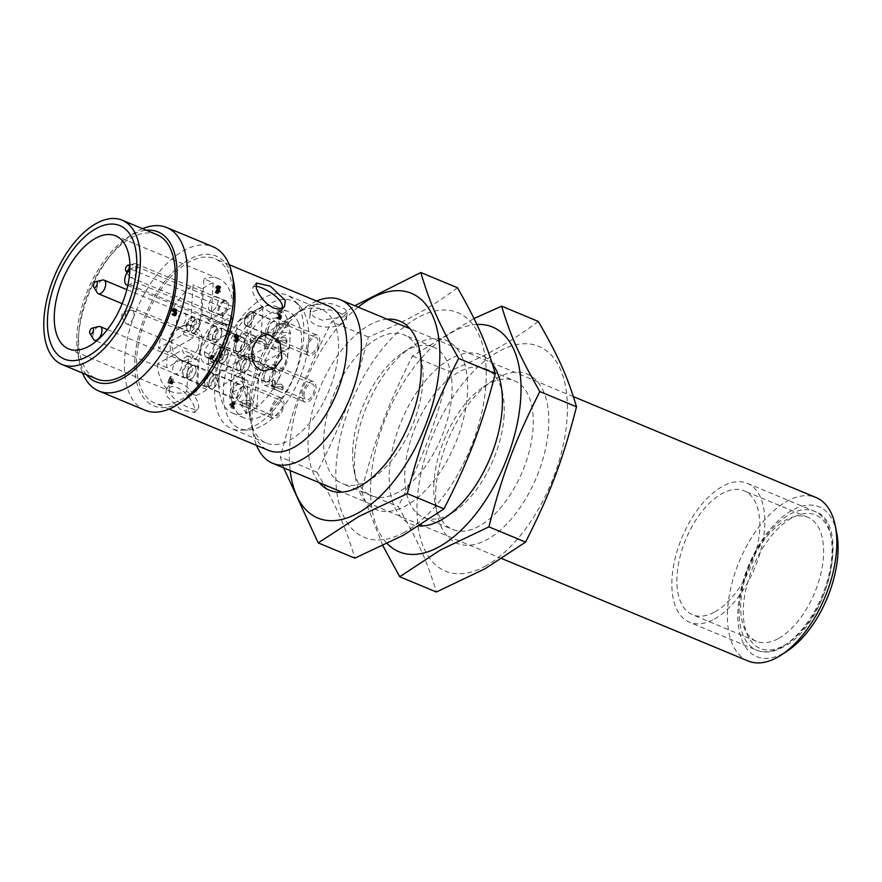 <?xml version="1.0" encoding="UTF-8"?>
<svg xmlns="http://www.w3.org/2000/svg" width="882" height="882" viewBox="0 0 882 882"><rect width="100%" height="100%" fill="white"/><g stroke="black" fill="none" stroke-linecap="round" stroke-linejoin="round"><path stroke-width="0.66" stroke-dasharray="4.41 3.31" d="M339.548 312.889C328.578 307.697 309.725 308.005 309.858 316.892C308.193 327.465 332.966 330.177 342.8 323.363L346.67 319.086C346.67 316.925 344.3 314.863 339.548 312.889M249.386 401.012A72.28 37.915 112.6 0 1 294.191 314.72A72.28 37.915 112.6 0 1 321.643 309.527A72.28 37.915 112.6 0 1 338.401 351.521A72.28 37.915 112.6 0 1 311.611 420.659A72.28 37.915 112.6 0 1 266.144 443.007A72.28 37.915 112.6 0 1 250.466 419.876A72.28 37.915 112.6 0 1 249.386 401.012M198.064 348.996L199.31 341.885L198.417 334.995L195.374 329.328L190.424 325.712L186.808 324.785L176.18 327.498L169.068 336.935L170.854 352.943L182.563 361.411L191.868 358.533L198.064 348.996M172.233 337.299C175.761 328.832 181.703 324.785 190.06 325.16L193.687 326.086C209.629 331.753 201.559 364.762 185.815 361.785C174.779 358.665 170.259 350.507 172.233 337.299M194.602 407.208L192.177 401.905L188.219 396.172L183.125 391.068L177.458 387.617L172.012 386.448L166.489 388.719L165.607 395.147L180.567 409.446L194.58 412.611L194.602 407.208M169.024 391.123L169.95 384.651C172.332 382.049 176.014 381.652 180.986 383.461C192.011 387.926 201.294 405.698 198.042 408.531C195.914 412.655 172.365 401.564 169.024 391.123M249.705 346.273C246.695 357.144 249.209 364.894 257.246 369.536L260.874 370.473C282.957 374.144 285.305 334.984 265.118 333.848C257.875 333.605 252.737 337.74 249.705 346.273M255.802 286.253L252.891 287.091L252.914 292.449C255.703 300.663 261.381 307.234 269.947 312.162C274.919 313.97 278.602 313.573 280.983 310.971L282.196 308.535M328.545 305.999A78.189 41.002 -67.4 0 0 298.855 311.633A78.189 41.002 -67.4 0 0 250.389 404.959A78.189 41.002 -67.4 0 0 251.557 425.367A78.189 41.002 -67.4 0 0 268.514 450.382M233.024 304.169A78.189 41.002 -67.4 0 0 214.899 258.746A78.189 41.002 -67.4 0 0 147.018 315.194A78.189 41.002 -67.4 0 0 154.857 403.129A78.189 41.002 -67.4 0 0 204.04 378.951A78.189 41.002 -67.4 0 0 233.024 304.169M343.186 316.87L347.056 312.537L346.924 311.489L344.642 308.777L333.539 304.158L326.417 302.967L319.637 303.099L314.19 304.808L310.255 310.343L313.364 316.561L322.305 320.254L343.186 316.87M748.157 661.015A88.509 46.415 112.6 0 1 739.281 561.47A88.509 46.415 112.6 0 1 816.126 497.569M316.572 301.027A88.509 46.415 -67.4 0 0 307.013 306.208A88.509 46.415 -67.4 0 0 253.476 434.969A88.509 46.415 -67.4 0 0 256.541 445.41M836.687 532.75A81.133 42.556 -67.4 0 0 780.173 518.914A81.133 42.556 -67.4 0 0 737.936 620.476A81.133 42.556 -67.4 0 0 787.604 650.784M233.62 281.986A81.133 42.556 -67.4 0 0 177.106 268.139A81.133 42.556 -67.4 0 0 134.88 369.701A81.133 42.556 -67.4 0 0 184.536 400.02M145.1 410.251A88.509 46.415 112.6 0 1 136.214 310.696A88.509 46.415 112.6 0 1 213.058 246.795M142.619 228.692A88.509 46.415 -67.4 0 0 133.061 233.873A88.509 46.415 -67.4 0 0 79.512 362.634A88.509 46.415 -67.4 0 0 82.577 373.075M86.37 374.652A81.133 42.556 112.6 0 1 78.145 355.777A81.133 42.556 112.6 0 1 127.229 237.743A81.133 42.556 112.6 0 1 146.412 230.268M156.908 234.634A78.189 41.002 -67.4 0 0 89.027 291.082A78.189 41.002 -67.4 0 0 96.877 379.017M714.497 618.988A75.235 39.458 -67.4 0 0 761.585 547.171A75.235 39.458 -67.4 0 0 747.241 483.303A75.235 39.458 -67.4 0 0 681.918 537.623A75.235 39.458 -67.4 0 0 689.47 622.24A75.235 39.458 -67.4 0 0 714.497 618.988M714.905 611.854A67.12 35.203 -67.4 0 0 756.921 547.766A67.12 35.203 -67.4 0 0 744.121 490.789A67.12 35.203 -67.4 0 0 685.854 539.255A67.12 35.203 -67.4 0 0 692.579 614.743A67.12 35.203 -67.4 0 0 714.905 611.854M778.696 638.37A67.12 35.203 -67.4 0 0 820.712 574.292A67.12 35.203 -67.4 0 0 807.912 517.315A67.12 35.203 -67.4 0 0 749.634 565.77A67.12 35.203 -67.4 0 0 756.37 641.269A67.12 35.203 -67.4 0 0 778.696 638.37M98.784 326.538A7.376 3.87 -67.4 0 0 93.834 331.941A7.376 3.87 -67.4 0 0 93.481 339.261M189.222 363.649A7.376 3.87 112.6 0 1 189.531 363.748A7.376 3.87 112.6 0 1 190.269 372.05A7.376 3.87 112.6 0 1 183.875 377.375A7.376 3.87 112.6 0 1 183.357 377.066A7.376 3.87 112.6 0 1 182.905 369.668A7.376 3.87 112.6 0 1 188.946 363.605A7.376 3.87 112.6 0 1 189.222 363.649M102.555 280.035A7.376 3.87 -67.4 0 0 97.604 285.448A7.376 3.87 -67.4 0 0 97.263 292.769M192.993 317.156A7.376 3.87 112.6 0 1 193.301 317.255A7.376 3.87 112.6 0 1 194.161 325.26A7.376 3.87 112.6 0 1 187.954 330.982A7.376 3.87 112.6 0 1 187.645 330.871A7.376 3.87 112.6 0 1 187.127 330.563A7.376 3.87 112.6 0 1 186.907 322.58A7.376 3.87 112.6 0 1 192.717 317.112A7.376 3.87 112.6 0 1 192.993 317.156M176.951 312.537L174.482 311.203L176.808 312.162L176.973 313.077L175.772 315.635L174.162 315.558L174.636 314.499L175.11 315.304L176.113 314.455L176.224 312.647L175.231 312.945L176.334 310.651L175.694 310.067L174.305 311.798L175.716 309.362L172.916 308.766L175.242 309.736M174.724 314.973L172.321 313.54L171.747 313.937L172.111 314.995L173.048 314.962L174.658 312.107L176.973 313.077M175.176 310.618L172.861 309.659L174.989 311.048M172.861 309.659L173.379 309.108L175.694 310.067M174.834 310.288L172.508 309.328L172.916 308.766M172.508 309.328L171.99 310.839L172.674 310.089M176.18 310.067L173.379 309.108M173.853 309.108L176.334 310.651M176.191 311.368L173.875 310.398L174.008 309.681M173.875 310.398L172.916 311.985L173.897 311.677L173.997 312.967L172.795 314.334M174.228 311.004L176.477 311.578L174.482 311.203M174.371 310.199L174.581 309.35L176.896 310.321L176.698 311.17L174.162 310.618M175.716 309.362L174.294 308.369L174.581 309.35M174.294 308.369L176.367 309.218M173.401 308.391L174.041 308.259M176.609 309.339L176.896 310.321M176.885 309.913L174.559 308.954M176.202 311.963L173.875 311.004M215.351 292.207L218.229 291.17L218.273 290.354L216.046 291.589L218.141 287.775L220.456 288.745L218.372 292.559L220.588 291.314L220.544 292.129L217.578 293.783L217.678 293.177L215.351 292.207L218.075 292.107L215.759 291.148L215.528 291.688M218.295 287.312L218.383 285.845L220.709 286.815L220.61 288.282L218.141 287.775M218.141 285.426L220.467 286.396L218.383 285.845M216.575 285.911L216.112 286.507L218.438 287.466L218.901 286.87L216.575 285.911L217.159 285.481M219.651 289.34L217.336 288.37L216.079 290.531L218.394 291.49L220.191 287.775L219.42 287.168L217.92 289.053L218.108 288.193L215.781 287.234L216.112 286.507M215.781 287.234L215.605 288.083L216.255 287.334L218.571 288.304M218.769 287.83L216.255 287.334M216.454 286.87L217.689 286.176L217.567 287.885L219.894 288.844M215.759 291.148L216.079 290.531M220.103 288.271L217.788 287.3M218.482 288.822L216.167 287.863M218.108 288.193L218.438 287.466M220.765 287.466L218.438 286.496M220.224 289.263L217.909 288.293M167.8 382.722L169.829 381.597L169.73 383.13L170.303 382.821L170.965 380.969L170.678 376.416L173.004 377.375L173.28 381.939L172.056 384.1L172.144 382.567L170.127 383.692L167.8 382.722L167.856 381.917L170.171 382.876L172.563 377.617L170.237 376.658L167.856 381.917M170.127 383.692L170.171 382.876M168.55 381.52L170.017 378.279L169.873 380.792L168.55 381.52L170.865 382.49L172.343 379.249L172.188 381.752L170.865 382.49M135.707 263.663A7.376 3.87 -67.4 0 0 134.56 263.685A7.376 3.87 -67.4 0 0 129.61 269.087A7.376 3.87 -67.4 0 0 129.268 276.408A7.376 3.87 -67.4 0 0 130.349 277.389A7.376 3.87 -67.4 0 0 136.754 272.053A7.376 3.87 -67.4 0 0 136.015 263.762A7.376 3.87 -67.4 0 0 135.707 263.663M224.998 300.795A7.376 3.87 112.6 0 1 225.318 300.894A7.376 3.87 112.6 0 1 226.057 309.196A7.376 3.87 112.6 0 1 219.651 314.521A7.376 3.87 112.6 0 1 219.133 314.201A7.376 3.87 112.6 0 1 218.912 306.219A7.376 3.87 112.6 0 1 224.734 300.751A7.376 3.87 112.6 0 1 224.998 300.795M131.925 310.155A7.376 3.87 -67.4 0 0 130.79 310.177A7.376 3.87 -67.4 0 0 125.839 315.58A7.376 3.87 -67.4 0 0 125.498 322.9A7.376 3.87 -67.4 0 0 126.578 323.881A7.376 3.87 -67.4 0 0 132.984 318.556A7.376 3.87 -67.4 0 0 132.245 310.255A7.376 3.87 -67.4 0 0 131.925 310.155M124.682 311.732A3.12 1.632 112.6 0 1 124.946 315.679A3.12 1.632 112.6 0 1 121.959 317.123A3.12 1.632 112.6 0 1 122.102 314.025A3.12 1.632 112.6 0 1 124.197 311.743A3.12 1.632 112.6 0 1 124.682 311.732M221.228 347.288A7.376 3.87 112.6 0 1 221.547 347.387A7.376 3.87 112.6 0 1 222.407 355.391A7.376 3.87 112.6 0 1 216.2 361.113A7.376 3.87 112.6 0 1 215.881 361.014A7.376 3.87 112.6 0 1 215.362 360.705A7.376 3.87 112.6 0 1 215.142 352.712A7.376 3.87 112.6 0 1 220.963 347.243A7.376 3.87 112.6 0 1 221.228 347.288M278.392 315.095L280.708 316.065L277.312 314.235L278.778 316.142L278.216 317.41L277.113 317.443L279.429 318.413L277.113 317.443M277.268 317.718L279.429 318.413M280.708 316.065L278.58 315.348M278.734 315.723L280.906 316.307M279.065 314.235L281.997 312.052L281.953 312.867L279.726 314.102L281.49 315.778L277.411 313.143L279.638 311.897L279.682 311.092L276.716 312.735L279.186 314.598L277.047 313.948L279.186 314.598M281.601 316.087L281.523 317.542L279.208 316.583L279.285 315.117L281.49 315.778M281.215 318.281L279.594 319.56L277.235 318.589L278.888 317.311L281.215 318.281L281.523 317.542M277.08 316.991L276.716 318.281L279.032 319.24A11.069 5.799 112.6 0 1 279.561 319.549M279.032 319.24L279.396 317.95M279.583 318.678L280.818 317.994L281.06 316.682M278.999 314.521L281.314 315.48M278.888 317.311L279.208 316.583M279.34 315.822L281.656 316.792M233.796 409.005L231.9 406.139L229.574 405.169L231.481 408.035L234.237 408.763L231.922 407.793L232.164 403.736L234.48 404.695L234.237 408.763M231.944 405.323L233.962 404.199L234.502 402.413L232.186 401.453L231.646 403.239L229.629 404.364L231.944 405.323L231.9 406.139M232.164 403.736L232.297 401.497L234.612 402.468A11.069 5.799 112.6 0 1 234.502 402.413M234.612 402.468L235.053 404.386L234.48 404.695M233.917 405.014L232.594 405.753L233.763 407.517L233.917 405.014L231.591 404.044L230.268 404.783L231.448 406.558L231.591 404.044M229.629 404.364L229.574 405.169M231.646 403.239L233.962 404.199M238.305 338.181L235.615 337.619L238.603 337.685L236.288 336.715L236.486 336.152L238.813 337.111L238.603 337.685M238.361 338.875L238.482 339.537L236.155 338.578L236.045 337.905L238.184 338.677M234.788 340.959L237.104 341.918L234.314 341.113L235.737 339.956L238.052 340.915L238.482 339.537M238.052 340.915L235.45 340.364M237.104 341.918L237.776 341.334M234.358 340.232L237.159 341.191L234.149 339.57L233.576 339.967L233.939 340.992L236.63 342.073M236.266 341.951L236.464 340.529L234.215 339.989M236.486 336.152L236.519 334.818L235.615 334.19L233.697 336.935L235.825 335.072L234.722 338.368L235.549 338.456L235.362 339.669L237.677 340.639L237.159 341.191M237.677 340.639L237.908 339.846L235.593 338.875M235.373 338.247L237.908 339.846M237.699 339.206L237.026 338.644L238.041 337.839L238.14 336.031L234.866 335.303M234.612 335.645L237.181 336.274M236.927 336.615L237.534 335.314L238.846 335.788L238.901 336.505L236.585 335.546M238.813 337.111L238.901 336.505M235.737 339.956L236.155 338.578M236.089 339.03L238.416 339.989M237.875 339.416L235.549 338.456M262.924 306.164L252.02 312.228L250.069 345.038A22.127 11.609 -67.4 0 0 242.44 359.018L228.515 353.23A22.127 11.609 -67.4 0 0 227.589 368.83L215.55 375.523L218.99 387.132A57.528 30.175 -67.4 0 0 232.374 412.997A57.528 30.175 -67.4 0 0 246.034 412.974L247.952 380.759L234.039 374.982A22.127 11.609 -67.4 0 0 244.931 368.919L243.906 386.129L256.938 406.911A57.528 30.175 -67.4 0 0 289.009 348.192A57.528 30.175 -67.4 0 0 289.891 340.165A57.528 30.175 -67.4 0 0 289.935 332.602A57.528 30.175 -67.4 0 0 286.992 318.281A57.528 30.175 -67.4 0 0 276.551 306.749A57.528 30.175 -67.4 0 0 262.891 306.771L260.973 338.975L247.059 333.187L248.085 315.965L262.891 306.771A57.528 30.175 -67.4 0 0 257.478 309.196A57.528 30.175 -67.4 0 0 251.987 312.834A57.528 30.175 -67.4 0 0 219.916 371.543L242.44 359.018M235.362 339.669L234.844 340.22M233.532 348.588A11.069 5.799 -67.4 0 0 236.089 355.016A11.069 5.799 -67.4 0 0 245.703 347.034A11.069 5.799 -67.4 0 0 244.59 334.587A11.069 5.799 -67.4 0 0 237.633 338.004A11.069 5.799 -67.4 0 0 233.532 348.588M235.185 335.061L237.501 336.02M183.291 334.421A22.127 11.609 112.6 0 1 190.931 320.442L193.037 284.952A61.222 32.105 -67.4 0 0 158.473 348.225L183.291 334.421L192.563 338.28A22.127 11.609 -67.4 0 1 200.203 324.3L202.309 288.811L193.037 284.952M183.842 312.945A7.74 4.057 112.6 0 1 184.173 313.055A7.74 4.057 112.6 0 1 184.944 321.765A7.74 4.057 112.6 0 1 178.219 327.354A7.74 4.057 112.6 0 1 177.326 318.953A7.74 4.057 112.6 0 1 183.842 312.945M238.272 340.463L235.946 339.493M236.519 334.818L238.846 335.788M218.901 286.87L219.475 286.441M220.048 286.253L217.722 285.283M218.075 292.107L218.394 291.49M176.83 313.915L174.504 312.945M174.471 308.612L176.786 309.582M176.058 309.229L173.743 308.259M235.13 340.706L237.445 341.676M253.321 354.079C249.551 353.958 247.158 354.608 246.133 356.063C248.9 358.544 251.844 358.72 254.964 356.582L253.321 354.079M253.167 356.637L254.821 358.952C251.712 361.19 248.768 361.014 245.99 358.423C247.015 356.879 249.408 356.284 253.167 356.637M283.431 299.406A69.127 36.25 -67.4 0 0 227.258 366.273A69.127 36.25 -67.4 0 0 247.699 430.019A69.127 36.25 -67.4 0 0 308.623 341.014A69.127 36.25 -67.4 0 0 299.428 305.613A69.127 36.25 -67.4 0 0 283.431 299.406M298.59 323.11A57.528 30.175 -67.4 0 0 288.149 311.567A57.528 30.175 -67.4 0 0 238.195 353.109A57.528 30.175 -67.4 0 0 243.972 417.814A57.528 30.175 -67.4 0 0 287.797 388.697A57.528 30.175 -67.4 0 0 298.59 323.11M303.75 337.1A72.28 37.915 112.6 0 1 240.047 430.162A72.28 37.915 112.6 0 1 231.492 428.597A72.28 37.915 112.6 0 1 224.237 347.299A72.28 37.915 112.6 0 1 286.992 295.117A72.28 37.915 112.6 0 1 294.136 300.078A72.28 37.915 112.6 0 1 303.75 337.1M240.918 350.121A8.478 4.454 112.6 0 1 244.06 342.007A8.478 4.454 112.6 0 1 249.397 339.383A8.478 4.454 112.6 0 1 250.245 348.919A8.478 4.454 112.6 0 1 242.881 355.049A8.478 4.454 112.6 0 1 240.918 350.121M275.713 364.586A8.478 4.454 -67.4 0 0 277.676 369.514A8.478 4.454 -67.4 0 0 285.04 363.384A8.478 4.454 -67.4 0 0 284.191 353.847A8.478 4.454 -67.4 0 0 278.855 356.471A8.478 4.454 -67.4 0 0 275.713 364.586M274.126 365.468A11.069 5.799 112.6 0 1 278.227 354.884A11.069 5.799 112.6 0 1 285.184 351.466A11.069 5.799 112.6 0 1 286.286 363.913A11.069 5.799 112.6 0 1 276.683 371.895A11.069 5.799 112.6 0 1 274.126 365.468M281.402 386.768L283.067 389.083C279.947 391.321 277.003 391.145 274.236 388.565C275.25 387.011 277.643 386.415 281.402 386.768M281.556 384.21C277.786 384.089 275.393 384.75 274.368 386.195C277.135 388.686 280.079 388.863 283.199 386.724L281.556 384.21M286.242 322.415C282.549 320.75 280.178 320.993 279.131 323.132C281.876 326.252 284.82 326.428 287.962 323.661L286.242 322.415M286.088 324.973C282.427 323.077 280.057 323.253 278.988 325.502C278.403 330.243 287.973 327.376 287.819 326.02L286.088 324.973M285.173 340.276L286.837 342.591C283.717 344.829 280.774 344.653 278.006 342.062C279.021 340.518 281.413 339.923 285.173 340.276M285.327 337.718L286.981 340.232C283.861 342.359 280.917 342.194 278.139 339.702C279.164 338.258 281.556 337.597 285.327 337.718M307.719 348.225A8.478 4.454 -67.4 0 0 309.692 353.153A8.478 4.454 -67.4 0 0 317.057 347.034A8.478 4.454 -67.4 0 0 316.197 337.486A8.478 4.454 -67.4 0 0 310.861 340.11A8.478 4.454 -67.4 0 0 307.719 348.225M272.924 333.76A8.478 4.454 112.6 0 1 276.077 325.645A8.478 4.454 112.6 0 1 281.413 323.021A8.478 4.454 112.6 0 1 282.262 332.558A8.478 4.454 112.6 0 1 274.897 338.688A8.478 4.454 112.6 0 1 272.924 333.76M261.767 378.731A11.069 5.799 -67.4 0 0 264.335 385.158A11.069 5.799 -67.4 0 0 273.938 377.165A11.069 5.799 -67.4 0 0 272.825 364.718A11.069 5.799 -67.4 0 0 265.868 368.147A11.069 5.799 -67.4 0 0 261.767 378.731M302.361 395.61A11.069 5.799 112.6 0 1 306.462 385.026A11.069 5.799 112.6 0 1 313.419 381.597A11.069 5.799 112.6 0 1 314.532 394.045A11.069 5.799 112.6 0 1 304.918 402.027A11.069 5.799 112.6 0 1 302.361 395.61M269.153 380.252A8.478 4.454 112.6 0 1 272.295 372.138A8.478 4.454 112.6 0 1 277.632 369.514A8.478 4.454 112.6 0 1 278.492 379.062A8.478 4.454 112.6 0 1 271.127 385.18A8.478 4.454 112.6 0 1 269.153 380.252M303.948 394.717A8.478 4.454 -67.4 0 0 305.911 399.645A8.478 4.454 -67.4 0 0 313.275 393.526A8.478 4.454 -67.4 0 0 312.426 383.979A8.478 4.454 -67.4 0 0 307.09 386.603A8.478 4.454 -67.4 0 0 303.948 394.717M249.397 403.129L251.05 405.444C247.941 407.682 244.998 407.506 242.219 404.915C243.245 403.372 245.626 402.776 249.397 403.129M249.551 400.571C245.78 400.45 243.388 401.112 242.363 402.556C245.13 405.047 248.074 405.224 251.194 403.085L249.551 400.571M272.891 418.377A11.069 5.799 112.6 0 1 270.344 411.96A11.069 5.799 112.6 0 1 274.445 401.387A11.069 5.799 112.6 0 1 281.413 397.958A11.069 5.799 112.6 0 1 282.516 410.406A11.069 5.799 112.6 0 1 272.913 418.388A11.069 5.799 112.6 0 1 272.891 418.377M232.297 401.497A11.069 5.799 -67.4 0 0 232.319 401.508A11.069 5.799 -67.4 0 0 241.933 393.526A11.069 5.799 -67.4 0 0 240.819 381.079A11.069 5.799 -67.4 0 0 231.271 388.94A11.069 5.799 -67.4 0 0 232.186 401.453M237.148 396.613A8.478 4.454 112.6 0 1 240.29 388.499A8.478 4.454 112.6 0 1 245.626 385.875A8.478 4.454 112.6 0 1 246.475 395.412A8.478 4.454 112.6 0 1 239.11 401.542A8.478 4.454 112.6 0 1 237.148 396.613M271.943 411.078A8.478 4.454 -67.4 0 0 273.905 416.006A8.478 4.454 -67.4 0 0 281.27 409.887A8.478 4.454 -67.4 0 0 280.421 400.34A8.478 4.454 -67.4 0 0 275.085 402.964A8.478 4.454 -67.4 0 0 271.943 411.078M190.931 320.442L200.203 324.3M201.824 314.378A22.127 11.609 112.6 0 1 203.808 314.841A22.127 11.609 112.6 0 1 208.262 320.53L217.545 324.389A22.127 11.609 112.6 0 0 213.091 318.7A22.127 11.609 112.6 0 0 211.107 318.237L201.824 314.378L203.94 278.888L213.212 282.747L211.107 318.237M217.545 324.389L231.856 316.429L230.93 332.029L216.619 339.978A22.127 11.609 112.6 0 1 208.979 353.969L206.873 389.458A61.222 32.105 112.6 0 1 195.969 395.522L198.086 360.032A22.127 11.609 112.6 0 1 196.102 359.569A22.127 11.609 112.6 0 1 191.637 353.88L166.83 367.673A61.222 32.105 -67.4 0 1 167.756 352.083L192.563 338.28M213.212 282.747A61.222 32.105 -67.4 0 0 202.309 288.811M216.619 339.978L207.336 336.13A22.127 11.609 112.6 0 1 199.707 350.11L208.979 353.969M207.336 336.13L221.647 328.17L230.93 332.029M198.086 360.032L188.803 356.174A22.127 11.609 112.6 0 1 186.819 355.711A22.127 11.609 112.6 0 1 182.365 350.022L191.637 353.88M195.969 395.522L186.697 391.663L188.803 356.174M166.83 367.673L157.547 363.814L182.365 350.022M157.547 363.814A61.222 32.105 -67.4 0 0 171.814 391.806A61.222 32.105 -67.4 0 0 186.697 391.663M173.434 365.765A7.74 4.057 -67.4 0 0 174.449 373.858A7.74 4.057 -67.4 0 0 181.174 368.257A7.74 4.057 -67.4 0 0 180.402 359.547A7.74 4.057 -67.4 0 0 173.434 365.765M232.594 405.753L230.268 404.783M233.763 407.517L231.448 406.558M170.017 378.279L172.343 379.249M169.873 380.792L172.188 381.752M235.615 337.619L237.931 338.589M236.244 334.344L238.559 335.303M235.957 334.19L238.272 335.149M235.615 334.19L237.931 335.149M235.207 334.355L237.534 335.314M234.667 334.774L236.982 335.733M234.215 335.392L236.53 336.351M233.873 336.141L236.189 337.1M233.697 336.935L236.012 337.905M234.259 336.715L236.574 337.674M234.414 336.108L236.729 337.078M235.549 334.951L237.875 335.91M235.825 335.072L238.14 336.031M235.979 335.392L238.305 336.351M236.012 335.866L238.338 336.825M235.924 336.384L238.239 337.343M235.715 336.869L238.041 337.839M235.428 337.288L237.743 338.247M235.086 337.563L237.401 338.523M234.7 337.685L237.026 338.644M234.722 338.368L237.037 339.338M234.81 338.313L237.126 339.283M235.108 338.203L237.434 339.173M234.149 339.57L236.464 340.529M233.576 339.967L235.891 340.937M233.697 340.606L236.012 341.566M173.28 381.939L170.965 380.969M172.707 382.248L170.391 381.289M172.618 383.78L170.303 382.821M172.056 384.1L169.73 383.13M172.144 382.567L169.829 381.597M172.762 381.432L170.435 380.473M173.324 381.123L171.009 380.153M272.439 380.363L272.13 385.434L271.05 385.103L271.006 385.875L272.251 386.757L273.001 380.054L275.316 381.013L274.93 387.518L273.332 386.834L273.376 386.062L274.456 386.393L274.754 381.333M273.001 380.054L275.316 381.013M272.13 385.434L274.456 386.393M271.91 385.291L274.236 386.25M271.623 385.18L273.949 386.151M271.325 385.114L273.652 386.084M271.05 385.103L273.376 386.062M271.006 385.875L273.332 386.834M271.435 385.974L273.751 386.933M271.799 386.173L274.115 387.132M272.075 386.437L274.39 387.396M272.251 386.757L274.567 387.716M272.615 386.548L274.93 387.518M176.466 314.742L174.151 313.783M176.146 315.238L173.82 314.279M175.772 315.635L173.456 314.676M175.364 315.921L173.048 314.962M174.834 316.098L172.519 315.139M174.427 315.965L172.111 314.995M174.162 315.558L171.836 314.587M174.063 314.907L171.747 313.937M174.636 314.499L172.321 313.54M175.43 315.194L173.104 314.235M175.805 314.896L173.489 313.926M176.113 314.455L173.787 313.485M176.323 313.926L173.997 312.967M176.411 313.386L174.096 312.415M176.378 312.934L174.063 311.974M176.224 312.647L173.897 311.677M175.959 312.537L173.644 311.578M175.617 312.647L173.302 311.677M175.231 312.945L172.916 311.985M175.342 312.184L173.015 311.225M175.419 312.151L173.104 311.192M175.739 311.919L173.412 310.949M174.868 311.578L172.552 310.607M174.305 311.798L171.99 310.839M174.515 310.993L172.188 310.023M219.883 289.924L217.556 288.954M219.353 290.828L217.027 289.869M218.912 291.556L216.586 290.586M218.648 291.986L216.333 291.027M218.372 292.559L216.046 291.589M220.588 291.314L218.273 290.354M220.544 292.129L218.229 291.17M217.578 293.783L215.263 292.813M218.835 290.762L216.52 289.792M219.298 289.969L216.983 289.009M220.191 287.775L217.876 286.815M220.158 287.389L217.843 286.43M220.004 287.146L217.689 286.176M219.75 287.058L217.435 286.099M219.42 287.168L217.104 286.209M219.067 287.444L216.74 286.485M217.92 289.053L215.605 288.083M212.595 357.894L213.929 355.92L212.97 362.734L213.268 357.673L212.077 359.261L212.595 357.894L210.269 356.934L209.806 357.53L209.762 358.29L210.952 356.703L210.655 361.763L211.603 354.95L210.269 356.934M212.121 358.489L209.806 357.53M213.003 357.265L210.688 356.306M213.334 356.659L211.019 355.7M213.554 356.119L211.239 355.159M213.929 355.92L211.603 354.95M213.543 362.414L211.217 361.455M212.97 362.734L210.655 361.763M213.268 357.673L210.952 356.703M213.014 358.07L210.699 357.111M212.705 358.511L210.379 357.552M212.375 358.93L210.048 357.971M212.077 359.261L209.762 358.29M231.734 401.707L234.05 402.666M232.727 403.416L235.053 404.386M232.782 402.611L235.097 403.57M232.209 402.92L234.535 403.89M228.515 353.23L216.487 359.933L219.916 371.543A57.528 30.175 -67.4 0 0 219.034 379.58A57.528 30.175 -67.4 0 0 218.99 387.132L241.514 374.607A22.127 11.609 -67.4 0 0 245.968 380.296A22.127 11.609 -67.4 0 0 247.952 380.759M276.716 312.735L279.043 313.705M277.698 314.51L280.013 315.48M278.095 314.819L280.41 315.789M278.778 316.142L281.093 317.112M278.69 316.594L281.005 317.553M278.492 317.035L280.818 317.994M278.216 317.41L280.531 318.38M277.874 317.674L280.189 318.645M277.521 317.796L279.848 318.766M276.507 317.399L278.822 318.358M276.595 318.093L278.91 319.063M277.279 318.6L279.594 319.56M277.841 318.391L280.167 319.361M278.425 317.939L280.752 318.909M278.701 314.213L281.027 315.172M278.249 313.849L280.564 314.808M277.863 313.584L280.189 314.554M277.643 313.419L279.958 314.378M277.411 313.143L279.726 314.102M279.638 311.897L281.953 312.867M279.682 311.092L281.997 312.052M234.039 374.982L233.013 392.192L246.034 412.974A57.528 30.175 -67.4 0 0 251.447 410.549A57.528 30.175 -67.4 0 0 256.938 406.911L258.856 374.707A22.127 11.609 -67.4 0 0 266.485 360.716L252.572 354.928L264.611 348.236L289.428 347.96L290.354 332.371L267.411 345.127A22.127 11.609 -67.4 0 0 262.957 339.438A22.127 11.609 -67.4 0 0 260.973 338.975M276.716 318.281A11.069 5.799 -67.4 0 0 276.606 318.226A11.069 5.799 -67.4 0 0 266.992 326.219A11.069 5.799 -67.4 0 0 268.106 338.655A11.069 5.799 -67.4 0 0 277.433 331.301A11.069 5.799 -67.4 0 0 277.235 318.589M306.131 349.107A11.069 5.799 112.6 0 1 310.232 338.523A11.069 5.799 112.6 0 1 317.189 335.105A11.069 5.799 112.6 0 1 317.829 335.469A11.069 5.799 112.6 0 1 318.027 348.181A11.069 5.799 112.6 0 1 308.7 355.534A11.069 5.799 112.6 0 1 306.131 349.107M127.868 285.195A8.853 4.642 -67.4 0 0 129.687 284.621L134.737 281.81L232.153 322.327L227.104 325.138A8.853 4.642 112.6 0 1 224.16 325.513A8.853 4.642 112.6 0 1 222.11 320.375A8.853 4.642 112.6 0 1 228.03 309.538L233.08 306.727L135.663 266.221L130.613 269.032A8.853 4.642 -67.4 0 0 129.886 269.506M135.663 266.221A61.222 32.105 112.6 0 1 134.737 281.81M231.856 316.429L222.573 312.57L208.262 320.53M222.573 312.57L221.647 328.17M233.08 306.727A61.222 32.105 -67.4 0 0 229.937 291.027A61.222 32.105 -67.4 0 0 218.824 278.745A61.222 32.105 -67.4 0 0 203.94 278.888M217.192 304.786A7.74 4.057 -67.4 0 0 216.178 296.694A7.74 4.057 -67.4 0 0 209.453 302.283A7.74 4.057 -67.4 0 0 210.236 311.004A7.74 4.057 -67.4 0 0 217.192 304.786M167.756 352.083L158.473 348.225M206.873 389.458L197.601 385.599A61.222 32.105 -67.4 0 0 232.153 322.327M183.875 370.098A7.74 4.057 112.6 0 1 190.225 363.737A7.74 4.057 112.6 0 1 190.832 363.891A7.74 4.057 112.6 0 1 191.615 372.601A7.74 4.057 112.6 0 1 184.889 378.191A7.74 4.057 112.6 0 1 184.349 377.871A7.74 4.057 112.6 0 1 183.875 370.098M188.991 331.808A7.74 4.057 112.6 0 1 188.66 331.698A7.74 4.057 112.6 0 1 188.12 331.378A7.74 4.057 112.6 0 1 187.888 322.988A7.74 4.057 112.6 0 1 193.996 317.244A7.74 4.057 112.6 0 1 194.272 317.288A7.74 4.057 112.6 0 1 194.602 317.399A7.74 4.057 112.6 0 1 195.506 325.8A7.74 4.057 112.6 0 1 188.991 331.808M197.601 385.599L199.707 350.11M206.796 357.596A7.74 4.057 -67.4 0 0 213.312 351.598A7.74 4.057 -67.4 0 0 212.408 343.197A7.74 4.057 -67.4 0 0 205.682 348.787A7.74 4.057 -67.4 0 0 206.465 357.497A7.74 4.057 -67.4 0 0 206.796 357.596M227.633 309.13A7.74 4.057 112.6 0 1 220.676 315.337A7.74 4.057 112.6 0 1 220.125 315.017A7.74 4.057 112.6 0 1 219.894 306.627A7.74 4.057 112.6 0 1 226.001 300.883A7.74 4.057 112.6 0 1 226.288 300.927A7.74 4.057 112.6 0 1 226.619 301.038A7.74 4.057 112.6 0 1 227.633 309.13M217.226 361.94A7.74 4.057 112.6 0 1 216.895 361.829A7.74 4.057 112.6 0 1 216.355 361.51A7.74 4.057 112.6 0 1 216.123 353.12A7.74 4.057 112.6 0 1 222.231 347.376A7.74 4.057 112.6 0 1 222.848 347.53A7.74 4.057 112.6 0 1 223.741 355.931A7.74 4.057 112.6 0 1 217.226 361.94M219.497 371.774L218.571 387.374M246.001 413.581L256.905 407.517M289.428 347.96L266.485 360.716M248.085 315.965L237.181 322.029L252.02 312.228M258.856 374.707L244.931 368.919M252.572 354.928A22.127 11.609 -67.4 0 0 253.498 339.338L265.537 332.646L290.354 332.371M201.361 358.985A22.127 11.609 -67.4 0 0 205.374 363.428A22.127 11.609 -67.4 0 0 221.746 353.043A22.127 11.609 -67.4 0 0 226.817 328.247A22.127 11.609 -67.4 0 0 222.363 322.558A22.127 11.609 -67.4 0 0 205.506 333.76A22.127 11.609 -67.4 0 0 201.361 358.985M267.411 345.127L253.498 339.338M247.059 333.187A22.127 11.609 -67.4 0 0 236.155 339.25L237.181 322.029M250.069 345.038L236.155 339.25M241.514 374.607L227.589 368.83M216.487 359.933L215.55 375.523M233.013 392.192L243.906 386.129M264.611 348.236L265.537 332.646M221.691 332.635A7.376 3.87 112.6 0 1 218.957 339.691A7.376 3.87 112.6 0 1 214.315 341.962A7.376 3.87 112.6 0 1 213.576 333.672A7.376 3.87 112.6 0 1 219.982 328.347A7.376 3.87 112.6 0 1 221.691 332.635M244.887 342.271A7.376 3.87 -67.4 0 0 243.178 337.993A7.376 3.87 -67.4 0 0 236.773 343.318A7.376 3.87 -67.4 0 0 237.512 351.609A7.376 3.87 -67.4 0 0 242.153 349.327A7.376 3.87 -67.4 0 0 244.887 342.271M221.922 332.503A7.74 4.057 -67.4 0 0 220.125 328.005A7.74 4.057 -67.4 0 0 213.4 333.594A7.74 4.057 -67.4 0 0 214.172 342.304A7.74 4.057 -67.4 0 0 219.045 339.912A7.74 4.057 -67.4 0 0 221.922 332.503M245.108 342.15A7.74 4.057 112.6 0 1 242.241 349.559A7.74 4.057 112.6 0 1 237.368 351.951A7.74 4.057 112.6 0 1 236.596 343.241A7.74 4.057 112.6 0 1 243.311 337.652A7.74 4.057 112.6 0 1 245.108 342.15M193.853 365.578A7.376 3.87 112.6 0 1 194.172 365.677A7.376 3.87 112.6 0 1 194.911 373.979A7.376 3.87 112.6 0 1 188.505 379.304A7.376 3.87 112.6 0 1 187.645 371.3A7.376 3.87 112.6 0 1 193.853 365.578M211.25 372.81A7.376 3.87 112.6 0 1 211.57 372.91A7.376 3.87 112.6 0 1 212.308 381.211A7.376 3.87 112.6 0 1 205.903 386.537A7.376 3.87 112.6 0 1 205.153 386.007A7.376 3.87 112.6 0 1 204.933 378.83A7.376 3.87 112.6 0 1 210.666 372.755A7.376 3.87 112.6 0 1 211.25 372.81M187.348 371.543A7.74 4.057 112.6 0 1 194.316 365.335A7.74 4.057 112.6 0 1 195.087 374.045A7.74 4.057 112.6 0 1 188.362 379.646A7.74 4.057 112.6 0 1 187.348 371.543M205.517 379.106A7.74 4.057 112.6 0 1 211.537 372.722A7.74 4.057 112.6 0 1 212.485 372.899A7.74 4.057 112.6 0 1 213.257 381.608A7.74 4.057 112.6 0 1 206.531 387.198A7.74 4.057 112.6 0 1 205.749 386.647A7.74 4.057 112.6 0 1 205.517 379.106M197.634 319.086A7.376 3.87 112.6 0 1 197.943 319.185A7.376 3.87 112.6 0 1 198.682 327.476A7.376 3.87 112.6 0 1 192.276 332.801A7.376 3.87 112.6 0 1 191.427 324.808A7.376 3.87 112.6 0 1 197.634 319.086M215.021 326.318A7.376 3.87 112.6 0 1 215.34 326.417A7.376 3.87 112.6 0 1 216.2 334.421A7.376 3.87 112.6 0 1 209.993 340.143A7.376 3.87 112.6 0 1 209.673 340.044A7.376 3.87 112.6 0 1 208.924 339.515A7.376 3.87 112.6 0 1 208.935 331.742A7.376 3.87 112.6 0 1 214.436 326.263A7.376 3.87 112.6 0 1 215.021 326.318M197.755 318.733A7.74 4.057 112.6 0 1 198.086 318.843A7.74 4.057 112.6 0 1 198.869 327.553A7.74 4.057 112.6 0 1 192.144 333.142A7.74 4.057 112.6 0 1 191.24 324.741A7.74 4.057 112.6 0 1 197.755 318.733M210.644 340.805A7.74 4.057 112.6 0 1 210.313 340.706A7.74 4.057 112.6 0 1 209.519 340.143A7.74 4.057 112.6 0 1 209.53 331.996A7.74 4.057 112.6 0 1 215.307 326.23A7.74 4.057 112.6 0 1 215.925 326.296A7.74 4.057 112.6 0 1 216.255 326.395A7.74 4.057 112.6 0 1 217.159 334.807A7.74 4.057 112.6 0 1 210.644 340.805M225.869 349.217A7.376 3.87 112.6 0 1 226.178 349.316A7.376 3.87 112.6 0 1 226.928 357.618A7.376 3.87 112.6 0 1 220.522 362.943A7.376 3.87 112.6 0 1 219.662 354.939A7.376 3.87 112.6 0 1 225.869 349.217M243.267 356.449A7.376 3.87 112.6 0 1 243.575 356.548A7.376 3.87 112.6 0 1 244.435 364.553A7.376 3.87 112.6 0 1 238.228 370.275A7.376 3.87 112.6 0 1 237.92 370.175A7.376 3.87 112.6 0 1 237.17 369.646A7.376 3.87 112.6 0 1 237.181 361.874A7.376 3.87 112.6 0 1 242.682 356.394A7.376 3.87 112.6 0 1 243.267 356.449M220.709 363.384A7.74 4.057 112.6 0 1 220.379 363.285A7.74 4.057 112.6 0 1 219.596 354.575A7.74 4.057 112.6 0 1 226.321 348.974A7.74 4.057 112.6 0 1 227.225 357.386A7.74 4.057 112.6 0 1 220.709 363.384M238.879 370.947A7.74 4.057 112.6 0 1 238.548 370.837A7.74 4.057 112.6 0 1 237.765 370.286A7.74 4.057 112.6 0 1 237.765 362.127A7.74 4.057 112.6 0 1 243.542 356.372A7.74 4.057 112.6 0 1 244.49 356.537A7.74 4.057 112.6 0 1 245.394 364.939A7.74 4.057 112.6 0 1 238.879 370.947M208.836 384.177A7.376 3.87 112.6 0 1 211.57 377.121A7.376 3.87 112.6 0 1 216.211 374.839A7.376 3.87 112.6 0 1 216.95 383.141A7.376 3.87 112.6 0 1 210.544 388.466A7.376 3.87 112.6 0 1 208.836 384.177M232.032 393.824A7.376 3.87 -67.4 0 0 233.741 398.113A7.376 3.87 -67.4 0 0 240.147 392.788A7.376 3.87 -67.4 0 0 239.397 384.486A7.376 3.87 -67.4 0 0 234.766 386.768A7.376 3.87 -67.4 0 0 232.032 393.824M208.604 384.309A7.74 4.057 -67.4 0 0 210.401 388.808A7.74 4.057 -67.4 0 0 217.126 383.207A7.74 4.057 -67.4 0 0 216.344 374.497A7.74 4.057 -67.4 0 0 211.482 376.901A7.74 4.057 -67.4 0 0 208.604 384.309M231.801 393.945A7.74 4.057 -67.4 0 0 233.598 398.443A7.74 4.057 -67.4 0 0 240.323 392.854A7.74 4.057 -67.4 0 0 239.54 384.144A7.74 4.057 -67.4 0 0 234.667 386.537A7.74 4.057 -67.4 0 0 231.801 393.945M267.808 330.971A7.376 3.87 -67.4 0 0 269.517 335.248A7.376 3.87 -67.4 0 0 275.923 329.923A7.376 3.87 -67.4 0 0 275.184 321.632A7.376 3.87 -67.4 0 0 270.542 323.915A7.376 3.87 -67.4 0 0 267.808 330.971M244.612 321.324A7.376 3.87 112.6 0 1 247.346 314.268A7.376 3.87 112.6 0 1 251.987 311.985A7.376 3.87 112.6 0 1 252.726 320.287A7.376 3.87 112.6 0 1 246.332 325.612A7.376 3.87 112.6 0 1 244.612 321.324M267.588 331.092A7.74 4.057 112.6 0 1 270.454 323.683A7.74 4.057 112.6 0 1 275.327 321.291A7.74 4.057 112.6 0 1 276.099 330A7.74 4.057 112.6 0 1 269.385 335.59A7.74 4.057 112.6 0 1 267.588 331.092M244.391 321.445A7.74 4.057 -67.4 0 0 246.188 325.943A7.74 4.057 -67.4 0 0 252.914 320.353A7.74 4.057 -67.4 0 0 252.131 311.644A7.74 4.057 -67.4 0 0 247.258 314.036A7.74 4.057 -67.4 0 0 244.391 321.445M249.926 362.767A7.376 3.87 112.6 0 1 247.192 369.823A7.376 3.87 112.6 0 1 242.55 372.105A7.376 3.87 112.6 0 1 241.811 363.803A7.376 3.87 112.6 0 1 248.217 358.478A7.376 3.87 112.6 0 1 249.926 362.767M273.122 372.413A7.376 3.87 -67.4 0 0 271.413 368.125A7.376 3.87 -67.4 0 0 265.008 373.45A7.376 3.87 -67.4 0 0 265.747 381.752A7.376 3.87 -67.4 0 0 270.388 379.469A7.376 3.87 -67.4 0 0 273.122 372.413M250.157 362.645A7.74 4.057 -67.4 0 0 248.36 358.147A7.74 4.057 -67.4 0 0 241.635 363.737A7.74 4.057 -67.4 0 0 242.418 372.447A7.74 4.057 -67.4 0 0 247.28 370.054A7.74 4.057 -67.4 0 0 250.157 362.645M273.354 372.281A7.74 4.057 112.6 0 1 270.476 379.69A7.74 4.057 112.6 0 1 265.603 382.093A7.74 4.057 112.6 0 1 264.832 373.373A7.74 4.057 112.6 0 1 271.557 367.783A7.74 4.057 112.6 0 1 273.354 372.281M404.474 532.276A121.705 63.824 112.6 0 1 349.415 407.197A121.705 63.824 112.6 0 1 479.191 335.458A121.705 63.824 112.6 0 1 404.474 532.276M457.482 287.764C428.906 308.898 407.936 320.486 368.345 337.034C354.222 391.024 342.15 422.82 317.024 472.223C336.99 507.37 345.887 527.579 354.84 558.141M283.64 467.857L280.355 456.986C294.478 402.997 306.55 371.201 331.687 321.798L354.818 305.745M358.169 307.134A121.705 63.824 -67.4 0 0 290.2 470.591M317.024 472.223L280.355 456.986M368.345 337.034L331.687 321.798M422.919 381.719A80.527 42.226 112.6 0 1 372.998 477.857A80.527 42.226 112.6 0 1 342.414 483.656A80.527 42.226 112.6 0 1 334.344 393.085A80.527 42.226 112.6 0 1 404.254 334.951A80.527 42.226 112.6 0 1 421.706 360.716A80.527 42.226 112.6 0 1 422.919 381.719M387.22 319.218A91.585 48.036 -67.4 0 0 320.287 387.242A91.585 48.036 -67.4 0 0 319.251 482.675M352.745 448.938A80.527 42.226 -67.4 0 0 353.958 469.941A80.527 42.226 -67.4 0 0 371.41 495.706A80.527 42.226 -67.4 0 0 422.07 470.801A80.527 42.226 -67.4 0 0 451.915 393.78A80.527 42.226 -67.4 0 0 433.249 347.001A80.527 42.226 -67.4 0 0 402.666 352.8A80.527 42.226 -67.4 0 0 352.745 448.938M354.63 456.347A91.585 48.036 112.6 0 1 411.409 346.99A91.585 48.036 112.6 0 1 467.471 381.211A91.585 48.036 112.6 0 1 419.799 495.849A91.585 48.036 112.6 0 1 356.008 480.227A91.585 48.036 112.6 0 1 354.63 456.347M382.876 545.771L361.499 491.373C375.489 437.351 387.474 405.522 412.467 356.074L473.998 318.523M476.864 324.477A121.705 63.824 -67.4 0 0 386.349 416.216A121.705 63.824 -67.4 0 0 387.253 543.654M538.307 321.423C509.708 342.789 488.727 354.531 449.125 371.322C435.146 425.345 423.162 457.174 398.168 506.61C418.288 541.548 427.274 561.636 436.381 591.998M486.026 565.825A121.705 63.824 112.6 0 1 430.383 441.507A121.705 63.824 112.6 0 1 560.213 368.852A121.705 63.824 112.6 0 1 486.026 565.825M433.922 482.697A80.527 42.226 -67.4 0 0 435.135 503.699A80.527 42.226 -67.4 0 0 452.587 529.465A80.527 42.226 -67.4 0 0 522.508 471.33A80.527 42.226 -67.4 0 0 514.427 380.759A80.527 42.226 -67.4 0 0 483.843 386.559A80.527 42.226 -67.4 0 0 433.922 482.697M435.807 490.094A91.585 48.036 112.6 0 1 492.586 380.748A91.585 48.036 112.6 0 1 548.648 414.97A91.585 48.036 112.6 0 1 500.976 529.608A91.585 48.036 112.6 0 1 437.185 513.986A91.585 48.036 112.6 0 1 435.807 490.094M504.096 415.477A80.527 42.226 112.6 0 1 454.186 511.615A80.527 42.226 112.6 0 1 423.603 517.403A80.527 42.226 112.6 0 1 404.926 470.635A80.527 42.226 112.6 0 1 434.782 393.604A80.527 42.226 112.6 0 1 485.431 368.709A80.527 42.226 112.6 0 1 502.894 394.475A80.527 42.226 112.6 0 1 504.096 415.477M492.377 363.913A91.585 48.036 -67.4 0 0 403.548 416.194A91.585 48.036 -67.4 0 0 419.215 525.948M361.499 491.373L398.168 506.61M412.467 356.074L449.125 371.322M784.23 645.326A72.28 37.915 -67.4 0 0 828.352 528.362A72.28 37.915 -67.4 0 0 751.244 571.415A72.28 37.915 -67.4 0 0 784.23 645.326M781.761 646.958A75.235 39.458 112.6 0 1 756.734 650.21A75.235 39.458 112.6 0 1 749.182 565.594A75.235 39.458 112.6 0 1 814.505 511.273A75.235 39.458 112.6 0 1 828.848 575.13A75.235 39.458 112.6 0 1 781.761 646.958M228.03 309.538L130.613 269.032M227.104 325.138L129.687 284.621M294.191 314.72L237.071 352.635L250.466 419.876M182.563 361.411L185.815 361.785M186.808 324.774L190.06 325.149M194.58 412.611L198.042 408.542M166.489 388.719L169.95 384.651M268.371 334.223L265.118 333.837M264.137 370.848L260.874 370.473M256.353 283.023L252.891 287.091M284.445 306.903L280.994 310.971M321.643 309.527L286.992 295.117M266.144 443.007L231.492 428.597M229.188 264.688L214.899 258.746M169.157 409.072L154.857 403.129M310.243 310.343L309.858 316.892M347.056 312.537L346.67 319.086M573.388 396.635L410.02 328.699M501.946 558.637L423.228 525.904M420.846 524.911L342.051 492.145M251.557 425.367L253.476 434.969M298.855 311.633L307.013 306.208M78.145 355.777L79.512 362.634M127.229 237.743L133.061 233.873M747.241 483.303L814.505 511.273C852.166 522.475 827.581 625.415 783.348 646.936C773.591 652.305 764.716 653.397 756.734 650.21L689.47 622.24M807.912 517.315L744.121 490.789M756.37 641.269L692.579 614.743M96.458 341.025L183.875 377.375M107.384 329.592L189.531 363.748M122.168 303.651L187.645 330.871M126.821 289.616L193.301 317.255M127.03 272.747L129.268 276.408M129.897 264.787L134.56 263.685M130.349 277.389L219.651 314.521M136.015 263.762L225.318 300.894M121.959 317.123L125.498 322.9M124.197 311.743L130.79 310.177M126.578 323.881L215.881 361.014M132.245 310.255L221.547 347.387M254.832 358.952L254.964 356.593M245.99 358.423L246.133 356.063M299.428 305.613L294.136 300.078M247.699 430.019L240.047 430.162M242.881 355.049L277.676 369.514M249.397 339.383L284.191 353.847M236.089 355.016L276.683 371.895M244.59 334.587L285.184 351.466M283.067 389.083L283.21 386.724M274.225 388.565L274.368 386.195M287.819 326.02L287.962 323.661M278.988 325.502L279.131 323.132M286.837 342.591L286.981 340.232M278.006 342.062L278.139 339.702M274.897 338.688L309.692 353.153M281.413 323.021L316.197 337.486M264.335 385.158L304.918 402.027M272.825 364.718L313.419 381.597M271.127 385.18L305.911 399.645M277.632 369.514L312.426 383.979M251.05 405.444L251.194 403.085M242.219 404.915L242.363 402.556M232.319 401.508L272.913 418.388M240.819 381.079L281.413 397.958M239.11 401.542L273.905 416.006M245.626 385.875L280.421 400.34M203.808 314.841L213.091 318.7M186.819 355.711L196.102 359.569M268.106 338.655L308.7 355.534M276.606 318.226L317.189 335.105M224.16 325.513L127.813 285.448M218.824 278.745L115.608 235.825M171.814 391.806L68.598 348.886M183.357 377.066L184.349 377.871M188.946 363.605L190.225 363.737M187.127 330.563L188.12 331.378M192.717 317.112L193.996 317.244M178.219 327.354L188.66 331.698M184.173 313.055L194.602 317.399M210.236 311.004L220.676 315.337M216.178 296.694L226.619 301.038M174.449 373.858L184.889 378.191M180.402 359.547L190.832 363.891M206.465 357.497L216.895 361.829M212.408 343.197L222.848 347.53M219.133 314.201L220.125 315.017M224.734 300.751L226.001 300.883M215.362 360.705L216.355 361.51M220.963 347.243L222.231 347.376M288.149 311.567L276.551 306.749M243.972 417.814L232.374 412.997M262.957 339.438L222.363 322.558M245.968 380.296L205.374 363.428M243.178 337.993L219.982 328.347M237.512 351.609L214.315 341.962M243.311 337.652L220.125 328.005M237.368 351.951L214.172 342.304M188.505 379.304L205.903 386.537M194.172 365.677L211.57 372.91M205.153 386.007L205.749 386.647M210.666 372.755L211.537 372.722M188.362 379.646L206.531 387.198M194.316 365.335L212.485 372.899M192.276 332.801L209.673 340.044M197.943 319.185L215.34 326.417M208.924 339.515L209.519 340.143M214.436 326.263L215.307 326.23M192.144 333.142L210.313 340.706M198.086 318.843L216.255 326.395M220.522 362.943L237.92 370.175M226.178 349.316L243.575 356.548M237.17 369.646L237.765 370.286M242.682 356.394L243.542 356.372M220.379 363.285L238.548 370.837M226.321 348.974L244.49 356.537M239.397 384.486L216.211 374.839M233.741 398.113L210.544 388.466M239.54 384.144L216.344 374.497M233.598 398.443L210.401 388.808M246.332 325.612L269.517 335.248M251.987 311.985L275.184 321.632M246.188 325.943L269.385 335.59M252.131 311.644L275.327 321.291M271.413 368.125L248.217 358.478M265.747 381.752L242.55 372.105M271.557 367.783L248.36 358.147M265.603 382.093L242.418 372.447M421.706 360.716L419.656 350.43M372.998 477.857L364.255 483.656M433.249 347.001L404.254 334.951M371.41 495.706L342.414 483.656M353.958 469.941L356.008 480.227M402.666 352.8L411.409 346.99M435.135 503.699L437.185 513.986M483.843 386.559L492.586 380.748M423.603 517.403L452.587 529.465M485.431 368.709L514.427 380.759M502.894 394.475L500.844 384.188M454.186 511.615L445.432 517.414"/><path stroke-width="1.32" d="M281.865 358.687L274.765 368.125L264.137 370.848L260.51 369.911L255.56 366.295L252.517 360.628L251.635 353.737L252.869 346.637L259.076 337.1L268.371 334.223L280.09 342.679L281.865 358.687M282.196 308.535C285.084 299.66 263.553 286.65 255.802 286.253M256.342 288.425L256.353 283.023L270.366 286.176L285.327 300.475L284.445 306.903L278.921 309.174L273.475 308.005L267.808 304.555L262.726 299.461L258.768 293.728L256.342 288.425M136.611 267.61A72.28 37.915 -67.4 0 0 119.853 225.616A72.28 37.915 -67.4 0 0 57.098 277.797A72.28 37.915 -67.4 0 0 64.342 359.095A72.28 37.915 -67.4 0 0 109.809 336.748A72.28 37.915 -67.4 0 0 136.611 267.61M169.157 409.072L268.514 450.382A78.189 41.002 -67.4 0 0 317.685 426.215A78.189 41.002 -67.4 0 0 346.67 351.433A78.189 41.002 -67.4 0 0 328.545 305.999L229.188 264.688M573.388 396.635L816.126 497.569A88.509 46.415 112.6 0 1 835.309 525.893A88.509 46.415 112.6 0 1 836.643 548.99A88.509 46.415 112.6 0 1 781.772 654.653A88.509 46.415 112.6 0 1 748.157 661.015L501.946 558.637M256.541 445.41A88.509 46.415 -67.4 0 0 272.67 463.293A88.509 46.415 -67.4 0 0 328.336 435.928A88.509 46.415 -67.4 0 0 361.157 351.268A88.509 46.415 -67.4 0 0 340.628 299.847A88.509 46.415 -67.4 0 0 316.572 301.027M781.772 654.653L787.604 650.784A81.133 42.556 -67.4 0 0 837.9 553.929A81.133 42.556 -67.4 0 0 836.687 532.75L835.309 525.893M178.715 403.879L184.536 400.02A81.133 42.556 -67.4 0 0 234.844 303.165A81.133 42.556 -67.4 0 0 233.62 281.986L232.253 275.118A88.509 46.415 112.6 0 1 233.587 298.226A88.509 46.415 112.6 0 1 178.715 403.879A88.509 46.415 112.6 0 1 145.1 410.251L98.707 390.958A88.509 46.415 -67.4 0 0 154.383 363.593A88.509 46.415 -67.4 0 0 187.193 278.933A88.509 46.415 -67.4 0 0 166.676 227.512A88.509 46.415 -67.4 0 0 142.619 228.692M166.676 227.512L213.058 246.795A88.509 46.415 112.6 0 1 232.253 275.118M82.577 373.075A88.509 46.415 -67.4 0 0 98.707 390.958M146.412 230.268A81.133 42.556 112.6 0 1 176.852 279.054A81.133 42.556 112.6 0 1 140.381 364.057A81.133 42.556 112.6 0 1 86.37 374.652M62.082 364.542L96.877 379.017A78.189 41.002 -67.4 0 0 146.048 354.84A78.189 41.002 -67.4 0 0 175.033 280.057A78.189 41.002 -67.4 0 0 156.908 234.634L122.113 220.169A78.189 41.002 -67.4 0 0 54.232 276.617A78.189 41.002 -67.4 0 0 62.082 364.542A78.189 41.002 -67.4 0 0 111.253 340.375A78.189 41.002 -67.4 0 0 140.238 265.592A78.189 41.002 -67.4 0 0 122.113 220.169M89.953 333.484L93.481 339.261A7.376 3.87 -67.4 0 0 94.572 340.243A7.376 3.87 -67.4 0 0 100.978 334.917A7.376 3.87 -67.4 0 0 100.239 326.616A7.376 3.87 -67.4 0 0 99.92 326.516A7.376 3.87 -67.4 0 0 98.784 326.538L92.18 328.104A3.12 1.632 112.6 0 1 92.665 328.093A3.12 1.632 112.6 0 1 92.93 332.04A3.12 1.632 112.6 0 1 89.953 333.484A3.12 1.632 112.6 0 1 90.096 330.386A3.12 1.632 112.6 0 1 92.18 328.104M93.724 286.992L97.263 292.769A7.376 3.87 -67.4 0 0 98.343 293.739A7.376 3.87 -67.4 0 0 104.749 288.414A7.376 3.87 -67.4 0 0 104.01 280.123A7.376 3.87 -67.4 0 0 103.69 280.024A7.376 3.87 -67.4 0 0 102.555 280.035L95.962 281.612A3.12 1.632 112.6 0 1 96.436 281.601A3.12 1.632 112.6 0 1 96.7 285.548A3.12 1.632 112.6 0 1 93.724 286.992A3.12 1.632 112.6 0 1 93.867 283.894A3.12 1.632 112.6 0 1 95.962 281.612M128.452 265.239A3.12 1.632 112.6 0 1 128.717 269.186A3.12 1.632 112.6 0 1 125.729 270.631A3.12 1.632 112.6 0 1 125.872 267.533A3.12 1.632 112.6 0 1 127.967 265.25A3.12 1.632 112.6 0 1 128.452 265.239M129.886 269.506A8.853 4.642 -67.4 0 0 124.935 278.028A8.853 4.642 -67.4 0 0 126.743 285.007A8.853 4.642 -67.4 0 0 127.868 285.195M126.721 248.107A61.222 32.105 -67.4 0 0 115.608 235.825A61.222 32.105 -67.4 0 0 62.457 280.024A61.222 32.105 -67.4 0 0 68.598 348.886A61.222 32.105 -67.4 0 0 115.233 317.906A61.222 32.105 -67.4 0 0 126.721 248.107M136.611 267.599A72.28 37.915 -67.4 0 0 119.853 225.616A72.28 37.915 -67.4 0 0 57.098 277.797A72.28 37.915 -67.4 0 0 64.342 359.095A72.28 37.915 -67.4 0 0 109.82 336.748A72.28 37.915 -67.4 0 0 136.611 267.599M318.182 542.893L354.84 558.141L403.493 535.198L443.977 508.859C469.114 459.456 481.186 427.66 495.298 373.67C486.346 343.109 477.449 322.9 457.482 287.764L420.824 272.516C429.777 303.077 438.674 323.286 458.64 358.434C433.514 407.837 421.431 439.633 407.319 493.611L358.665 516.554L318.182 542.893L283.64 467.857M354.818 305.745L420.824 272.516M290.2 470.591A121.705 63.824 -67.4 0 0 358.081 512.982A121.705 63.824 -67.4 0 0 439.853 355.137A121.705 63.824 -67.4 0 0 358.169 307.134M443.977 508.859L407.319 493.611M319.251 482.675A91.585 48.036 -67.4 0 0 364.255 483.656A91.585 48.036 -67.4 0 0 421.034 374.31A91.585 48.036 -67.4 0 0 419.656 350.43A91.585 48.036 -67.4 0 0 387.22 319.218M495.298 373.67L458.64 358.434M473.998 318.523L501.637 306.175C510.744 336.538 519.741 356.615 539.861 391.553C514.868 441 502.883 472.829 488.904 526.852L440.228 550.103L399.722 576.751L382.876 545.771M387.253 543.654A121.705 63.824 -67.4 0 0 439.633 546.531A121.705 63.824 -67.4 0 0 518.616 416.392A121.705 63.824 -67.4 0 0 476.864 324.477M399.722 576.751L436.381 591.998L485.056 568.747L525.562 542.088C550.555 492.652 562.54 460.823 576.519 406.8C567.413 376.438 558.427 356.361 538.307 321.423L501.637 306.175M539.861 391.553L576.519 406.8M488.904 526.852L525.562 542.088M419.215 525.948A91.585 48.036 -67.4 0 0 445.432 517.414A91.585 48.036 -67.4 0 0 502.211 408.068A91.585 48.036 -67.4 0 0 500.844 384.188A91.585 48.036 -67.4 0 0 492.377 363.913M410.02 328.699L340.628 299.847M423.228 525.904L420.846 524.911M342.051 492.145L272.67 463.293M94.572 340.243L96.458 341.025M100.239 326.616L107.384 329.592M98.343 293.739L122.168 303.651M104.01 280.123L126.821 289.616M125.729 270.631L127.03 272.747M127.967 265.25L129.897 264.787M127.813 285.448L126.743 285.007"/></g></svg>
